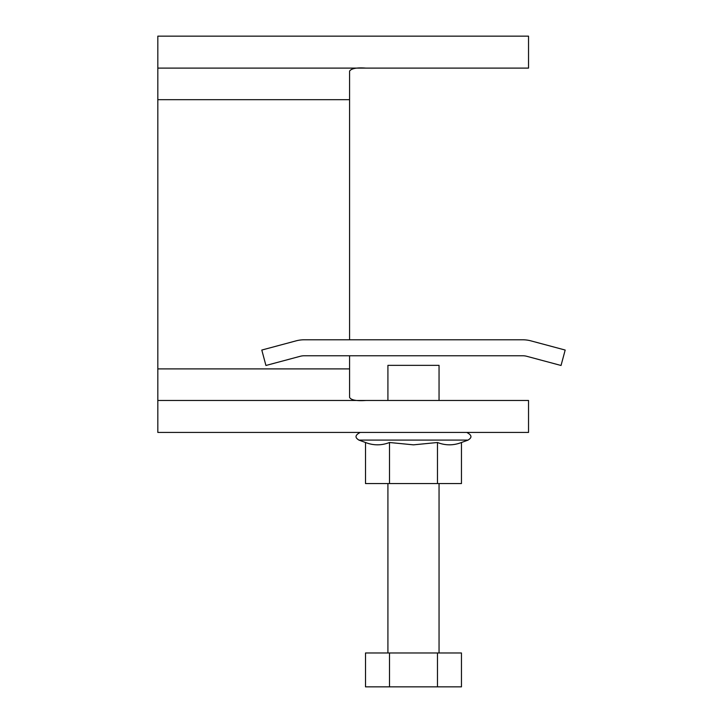 <?xml version="1.0" encoding="UTF-8"?>
<svg xmlns="http://www.w3.org/2000/svg" width="723" height="723" viewBox="0 0 723 723"><rect width="100%" height="100%" fill="white"/><g stroke="black" fill="none" stroke-linecap="round" stroke-linejoin="round"><path stroke-width="1.08" d="M157.822 400.47L157.822 432.426L528.531 432.426L528.531 400.47L157.822 400.47L157.822 99.684L349.571 99.684L349.571 339.792M349.571 355.77L349.571 397.406L349.571 368.893L157.822 368.893M365.983 400.47C356.502 401.129 351.026 400.108 349.571 397.406M157.822 68.107L528.531 68.107L528.531 36.15L157.822 36.15L157.822 99.684M349.571 71.161L349.571 99.684L349.571 71.161C351.261 68.45 356.728 67.429 365.983 68.107M439.051 400.47L439.051 365.359L387.917 365.359L387.917 400.47M437.469 686.85L461.455 686.85L461.455 652.977L437.469 652.977L437.469 686.85L365.513 686.85L365.513 652.977L389.498 652.977L389.498 686.85M389.498 652.977L437.469 652.977M526.751 356.294A15.337 15.337 0 0 0 522.783 355.77L304.193 355.77A15.337 15.337 0 0 0 300.217 356.294L265.928 365.476L261.798 350.049L296.087 340.858A31.315 31.315 0 0 1 304.193 339.792L522.783 339.792A31.315 31.315 0 0 1 530.89 340.858L565.178 350.049L561.039 365.476L526.751 356.294M437.469 442.503L437.469 483.56L461.455 483.56L461.455 442.503C453.466 445.594 445.467 445.594 437.469 442.503L413.484 444.844L389.498 442.503L389.498 483.56L365.513 483.56L365.513 442.503L358.879 440.09C357.605 439.087 352.444 436.421 360.235 432.426M389.498 442.503C381.5 445.594 373.511 445.594 365.513 442.503M437.469 483.56L389.498 483.56M461.455 442.503L468.088 440.09L358.879 440.09M439.051 483.56L439.051 652.977M387.917 483.56L387.917 652.977M468.088 440.09C469.363 439.087 474.532 436.421 466.733 432.426"/></g></svg>
